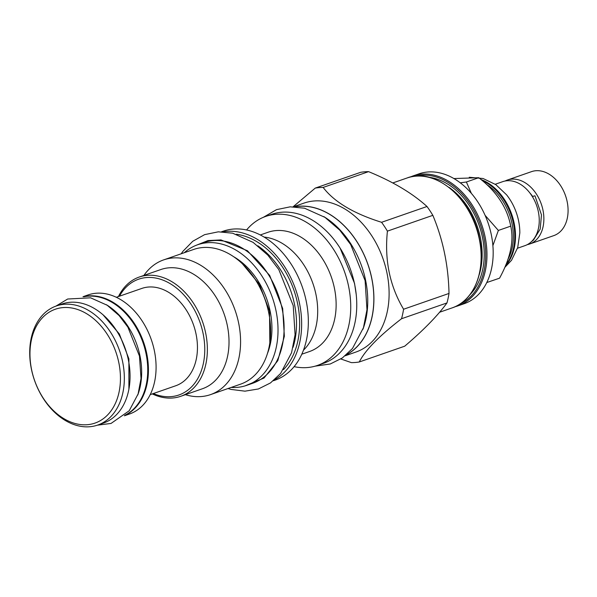 <?xml version="1.0" encoding="UTF-8"?>
<svg xmlns="http://www.w3.org/2000/svg" width="597" height="597" viewBox="0 0 597 597"><rect width="100%" height="100%" fill="white"/><g stroke="black" fill="none" stroke-linecap="round" stroke-linejoin="round"><path stroke-width="0.9" d="M419.004 173.839A68.745 49.118 70.8 0 1 427.75 171.996A68.745 49.118 70.8 0 1 489.831 228.591A68.745 49.118 70.8 0 1 464.153 303.709L457.951 305.865A68.745 49.118 70.8 0 1 454.996 306.746L457.951 305.865A68.745 49.118 70.8 0 0 485.085 236.785A68.745 49.118 70.8 0 0 421.549 174.152A68.745 49.118 70.8 0 0 412.803 175.996L419.004 173.839M432.84 215.338L387.416 231.136C384.416 260.083 389.811 286.112 403.587 309.231A90.005 64.304 -109.2 0 1 401.542 318.731L446.966 302.94A90.005 64.304 -109.2 0 0 449.011 293.44C448.422 265.74 443.034 239.703 432.84 215.338A90.005 64.304 -109.2 0 0 426.997 206.495C412.326 193.212 392.848 181.592 368.565 171.645A90.005 64.304 -109.2 0 0 364.595 171.809A90.005 64.304 70.8 0 0 360.685 172.302L315.261 188.092A90.005 64.304 70.8 0 1 319.171 187.607A90.005 64.304 -109.2 0 1 323.141 187.436L368.565 171.645M446.966 302.94C437.691 315.686 423.601 330.096 404.714 346.185L359.29 361.976C364.991 350.476 379.073 336.059 401.542 318.731M403.587 309.231L449.011 293.44M340.835 358.976L351.409 362.633A90.005 64.304 70.8 0 0 355.379 362.469A90.005 64.304 -109.2 0 0 359.29 361.976M293.44 206.771L304.015 203.099A78.871 56.349 70.8 0 1 314.052 200.98A78.871 56.349 -109.2 0 1 385.266 265.919A78.871 56.349 -109.2 0 1 355.812 352.088L345.245 355.767M293.112 206.771L315.261 188.092M323.141 187.436C334.23 201.973 353.708 213.592 381.573 222.293L426.997 206.495M387.416 231.136A90.005 64.304 -109.2 0 0 381.573 222.293M294.754 206.816A78.871 56.349 70.8 0 1 298.843 206.263A78.871 56.349 70.8 0 1 368.842 267.09A78.871 56.349 70.8 0 1 346.245 354.924M346.551 354.655A78.782 56.282 -109.2 0 0 371.67 278.135A78.782 56.282 -109.2 0 0 295.164 206.831M362.946 329.26A78.782 56.282 70.8 0 0 365.588 280.247A78.782 56.282 -109.2 0 0 323.768 216.577M323.462 363.342A78.871 56.349 -109.2 0 0 352.917 277.165A78.871 56.349 -109.2 0 0 281.694 212.226A78.871 56.349 70.8 0 0 271.657 214.345L265.635 216.442A78.871 56.349 70.8 0 1 275.672 214.323A78.871 56.349 -109.2 0 1 346.894 279.262A78.871 56.349 -109.2 0 1 317.44 365.431L323.462 363.342M294.097 366.64A78.871 56.349 70.8 0 0 307.403 367.551A78.871 56.349 -109.2 0 0 317.44 365.431M246.583 229.972A78.871 56.349 70.8 0 1 265.635 216.442M260.314 234.949L268.016 232.27A63.133 45.103 70.8 0 1 276.053 230.576A63.133 45.103 -109.2 0 1 333.059 282.56A63.133 45.103 -109.2 0 1 309.485 351.536L301.783 354.215M264.105 237.061A63.133 45.103 70.8 0 1 315.962 294.508A63.133 45.103 70.8 0 1 303.44 350.215M305.463 297.724L306.067 300.418M221.554 231.763L223.248 231.181A78.871 56.349 70.8 0 1 233.278 229.061A78.871 56.349 -109.2 0 1 304.5 294A78.871 56.349 -109.2 0 1 275.045 380.17L273.351 380.759M223.144 231.815A78.871 56.349 70.8 0 1 226.591 231.39A78.871 56.349 70.8 0 1 296.448 291.776A78.871 56.349 70.8 0 1 274.568 379.729M283.456 369.625A76.2 54.446 -109.2 0 0 293.881 290.12A76.2 54.446 -109.2 0 0 236.382 234.233M293.075 347.282A74.543 53.26 -109.2 0 0 257.792 245.785M246.591 385.386A74.453 53.193 70.8 0 0 275.978 310.574A74.453 53.193 -109.2 0 0 197.697 244.74L203.778 242.621A74.453 53.193 -109.2 0 1 282.06 308.462A74.453 53.193 70.8 0 1 252.673 383.274L246.591 385.386A74.453 53.193 70.8 0 1 231.151 387.438M197.697 244.74A74.453 53.193 -109.2 0 0 184.309 252.703M240.531 384.177A71.327 50.961 -109.2 0 0 267.165 306.254A71.327 50.961 -109.2 0 0 202.764 247.531A71.327 50.961 70.8 0 0 193.689 249.442L163.63 259.896A71.327 50.961 70.8 0 1 172.705 257.979A71.327 50.961 -109.2 0 1 237.106 316.701A71.327 50.961 -109.2 0 1 210.472 394.632L240.531 384.177M210.472 394.632A71.327 50.961 -109.2 0 1 201.398 396.542A71.327 50.961 70.8 0 1 185.383 394.684M143.922 275.418A71.327 50.961 70.8 0 1 163.63 259.896M180.719 396.304L202.368 388.774A63.133 45.103 -109.2 0 0 225.942 319.798A63.133 45.103 -109.2 0 0 168.936 267.822A63.133 45.103 70.8 0 0 160.906 269.516L139.25 277.038A63.133 45.103 70.8 0 1 147.287 275.344A63.133 45.103 70.8 0 1 204.293 327.328A63.133 45.103 70.8 0 1 180.719 396.304A63.133 45.103 70.8 0 1 172.682 397.998A63.133 45.103 70.8 0 1 152.302 393.908M118.452 296.545A63.133 45.103 70.8 0 1 139.25 277.038M119.452 296.202A61.29 43.79 70.8 0 1 146.437 277.553A61.29 43.79 70.8 0 1 203.084 333.402A61.29 43.79 70.8 0 1 171.1 396.632A61.29 43.79 70.8 0 1 153.302 393.557M150.198 394.639L175.69 385.774A51.536 36.82 -109.2 0 0 196.032 333.992A51.536 36.82 -109.2 0 0 141.847 288.418L116.348 297.276M82.99 296.702L88.072 294.933A63.043 45.044 70.8 0 1 154.354 350.678A63.043 45.044 70.8 0 1 129.474 414.019L124.392 415.788M83.371 296.724A63.043 45.044 70.8 0 1 146.69 353.342A63.043 45.044 70.8 0 1 124.683 415.534M83.953 296.761A62.946 44.976 -109.2 0 1 146.019 353.558A62.946 44.976 70.8 0 1 125.109 415.139M106.363 304.709A62.946 44.976 -109.2 0 1 139.937 355.67A62.946 44.976 70.8 0 1 137.758 395.005M62.043 303.977A63.043 45.044 70.8 0 1 128.325 359.73A63.043 45.044 70.8 0 1 103.445 423.072L97.729 425.057A63.043 45.044 -109.2 0 0 122.609 361.715A63.043 45.044 70.8 0 0 56.327 305.97L62.043 303.977M56.327 305.97A63.043 45.044 70.8 0 0 31.447 369.312A63.043 45.044 -109.2 0 0 97.729 425.057M31.619 369.782A60.282 43.066 70.8 0 1 63.073 307.589A60.282 43.066 70.8 0 1 118.788 362.513A60.282 43.066 -109.2 0 1 87.326 424.706A60.282 43.066 -109.2 0 1 31.619 369.782M460.287 182.816L466.376 182.003L471.361 193.353M485.092 215.33L498.368 230.442L510.733 226.144C514.107 241.024 510.375 258.367 499.547 278.187L486.771 282.538M466.376 182.003L478.742 177.705C496.503 191.383 507.166 207.525 510.733 226.144M453.944 178.563L478.742 177.705M498.368 230.442L492.883 245.636M487.182 281.68L487.182 282.485M507.846 259.486A48.872 34.917 70.8 0 0 512.01 223.629A48.872 34.917 -109.2 0 0 486.51 184.406M482.197 180.563A49.879 35.641 70.8 0 1 513.405 223.33A49.879 35.641 70.8 0 1 505.838 264.814M469.272 177.272L483.115 178.518L495.868 184.667L506.532 194.771A45.581 32.566 70.8 0 1 518.569 220.718A45.581 32.566 70.8 0 1 519.823 232.994L517.718 247.531L511.539 260.27L504.704 267.508M517.502 248.233L524.957 245.643A33.865 24.201 -109.2 0 0 538.322 211.614A33.865 24.201 -109.2 0 0 502.711 181.66L495.264 184.257M529.949 193.062A27.79 19.858 70.8 0 1 532.733 196.6M532.472 196.749A3.224 0.687 -32 0 1 535.016 195.95L541.479 214.898L540.195 229.091L533.472 240.076L531.285 241.8M527.211 244.673A33.865 24.201 -109.2 0 0 529.576 244.031A33.865 24.201 -109.2 0 0 542.942 210.002A33.865 24.201 -109.2 0 0 507.338 180.055A33.865 24.201 -109.2 0 0 505.077 181.025M529.576 244.031L553.785 235.621A33.865 24.201 -109.2 0 0 567.15 201.592A33.865 24.201 -109.2 0 0 531.539 171.637L507.338 180.055M415.475 176.182A67.827 48.461 -109.2 0 1 483.809 237.054A67.827 48.461 70.8 0 1 459.929 304.052M469.779 294.881A65.894 47.081 70.8 0 0 482.413 237.173A65.894 47.081 -109.2 0 0 428.885 177.272M479.249 274.627A64.424 46.029 70.8 0 0 480.376 237.599A64.424 46.029 -109.2 0 0 448.884 187.279M415.706 176.182A68.745 49.118 70.8 0 1 479.242 238.815A68.745 49.118 70.8 0 1 452.116 307.895C474.257 300.843 486.421 269.978 479.481 238.688C472.137 198.42 434.661 166.966 406.96 178.025A68.745 49.118 70.8 0 1 415.706 176.182M233.77 256.77A66.357 47.409 -109.2 0 1 270.12 311.067A66.357 47.409 70.8 0 1 267.419 353.566M480.958 179.518A49.879 35.641 70.8 0 1 514.136 223.077A49.879 35.641 70.8 0 1 505.375 265.934M244.979 385.908L264.023 378.043L277.829 360.625L284.359 336.223L282.657 308.41L269.665 275.404L247.457 250.747L220.972 239.919L207.965 240.584L196.1 245.33M356.193 294.366L354.543 283.418L340.118 248.136M128.9 389.14L128.892 358.842L119.34 333.954L103.057 314.798M409.923 177.137L412.803 175.996M392.766 182.958L406.96 178.025M439.556 312.261L452.116 307.895M242.337 263.725L259.441 284.411L269.531 311.015L269.829 342.805M228.024 388.528L231.061 389.423L244.979 391.169L258.397 388.968L270.478 382.938L280.605 373.453L291.56 352.737L295.082 334.716L293.224 305.627L278.799 269.56L267.844 255.128L253.076 242.352L232.621 233.188L218.293 231.823L204.599 234.651L192.727 241.292L182.913 251.337L181.182 253.792M315.082 366.17L330.283 363.976L342.372 357.946L352.499 348.461L363.446 327.738L366.976 309.724L365.11 280.635L350.685 244.569L339.73 230.136L324.962 217.36L304.515 208.196L290.187 206.831L276.486 209.659L263.329 217.323M97.333 425.191L111.049 423.437L129.221 410.751L138.108 393.945L141.026 378.468L139.459 356.058L127.892 327.134L119.087 315.537L107.176 305.239L90.595 297.813L67.67 299.015L55.931 306.104"/></g></svg>
